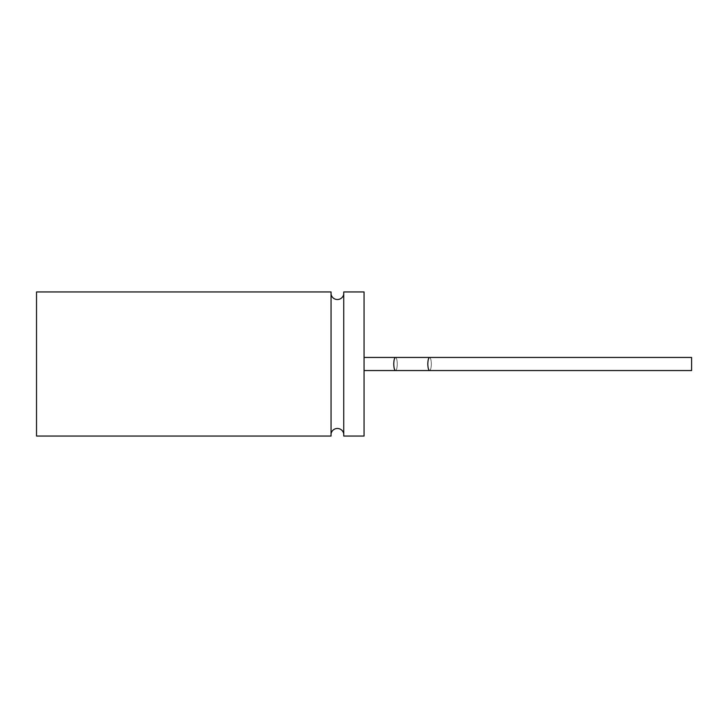 <?xml version="1.0" encoding="UTF-8"?>
<svg xmlns="http://www.w3.org/2000/svg" width="728" height="728" viewBox="0 0 728 728"><rect width="100%" height="100%" fill="white"/><g stroke="black" fill="none" stroke-linecap="round" stroke-linejoin="round"><path stroke-width="0.55" stroke-dasharray="3.64 2.73" d="M343.734 294.212A6.443 6.443 0 0 0 343.834 293.075L343.834 434.925L343.834 293.075A6.443 6.443 0 0 0 343.734 291.946L343.734 436.054A6.443 6.443 0 0 0 343.734 433.788M364.064 370.552L395.513 370.552C396.569 370.133 397.151 367.949 397.261 364C397.151 360.051 396.569 357.867 395.513 357.448C394.449 357.867 393.866 360.051 393.757 364C393.866 367.949 394.449 370.133 395.513 370.552C396.569 370.133 397.151 367.949 397.261 364C397.151 360.051 396.569 357.867 395.513 357.448L364.064 357.448L364.064 370.552L364.064 357.448M429.575 370.552C428.519 370.133 427.928 367.949 427.818 364C427.928 360.051 428.519 357.867 429.575 357.448C430.63 357.867 431.213 360.051 431.331 364C431.213 367.949 430.63 370.133 429.575 370.552L691.6 370.552L691.6 357.448L691.6 370.552L691.6 357.448L429.575 357.448C430.63 357.867 431.213 360.051 431.331 364C431.213 367.949 430.63 370.133 429.575 370.552L395.513 370.552M331.049 294.212A6.443 6.443 0 0 1 331.049 291.946L331.049 436.054A6.443 6.443 0 0 1 331.049 433.788M364.064 436.054L364.064 291.946M36.527 436.054L36.527 291.946M36.527 325.243L36.527 340.913L36.527 325.243M36.4 320.329L36.527 325.198M36.4 325.198L36.527 327.855M36.4 327.855L36.527 331.577M36.4 331.577L36.527 336.782M36.4 336.782L36.527 332.933M36.4 332.933L36.527 378.105L36.527 338.684M36.4 328.019L36.4 330.112L36.527 328.019M36.4 364.555L36.4 365.21L36.527 364.555M36.4 344.481L36.4 356.229L36.527 344.481M36.4 338.684L36.527 357.102M36.4 357.102L36.527 361.47M36.4 361.47L36.527 360.615M36.4 360.615L36.527 365.174M36.4 365.174L36.527 373.246M36.4 373.246L36.527 368.85M36.4 368.85L36.527 373.191M36.4 373.191L36.527 407.607L36.527 375.248M36.4 375.248L36.527 397.106M36.4 397.106L36.527 393.147M36.4 393.147L36.527 398.016M36.4 398.016L36.527 401.974M36.4 401.974L36.527 406.661M36.4 406.661L36.4 407.607M330.949 293.075L330.949 434.925L330.949 293.075M395.513 357.448L429.575 357.448"/><path stroke-width="1.09" d="M343.734 291.946L343.734 436.054L364.064 436.054L364.064 291.946L343.734 291.946M343.734 433.788A6.443 6.443 0 0 0 331.049 433.788M343.734 294.212A6.443 6.443 0 0 1 331.049 294.212M331.049 291.946L331.049 436.054L36.527 436.054L36.527 291.946L331.049 291.946M364.064 357.448L395.513 357.448C394.449 357.867 393.866 360.051 393.757 364C393.866 367.949 394.449 370.133 395.513 370.552L364.064 370.552M429.575 370.552C428.519 370.133 427.928 367.949 427.818 364C427.928 360.051 428.519 357.867 429.575 357.448L691.6 357.448L691.6 370.552L395.513 370.552M36.527 407.607L36.527 320.329M395.513 357.448L429.575 357.448"/></g></svg>
